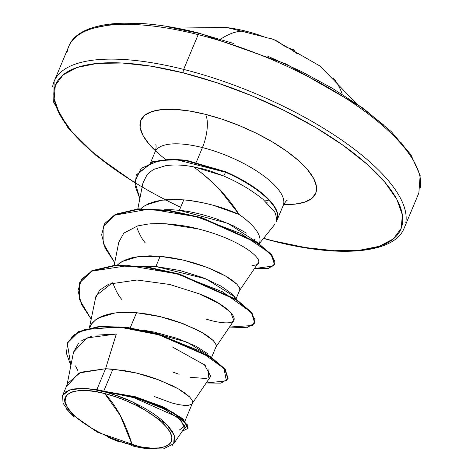 <?xml version="1.0" encoding="UTF-8"?>
<svg xmlns="http://www.w3.org/2000/svg" width="473" height="473" viewBox="0 0 473 473"><rect width="100%" height="100%" fill="white"/><g stroke="black" fill="none" stroke-linecap="round" stroke-linejoin="round"><path stroke-width="0.71" d="M332.98 77.607A189.762 92.176 -48.2 0 1 338.733 86.092A189.762 92.176 -48.2 0 1 342.216 94.092M220.666 39.141A189.774 70.187 -75.8 0 1 246.084 31.212A189.762 175.903 -86.3 0 0 227.288 27.623L225.792 27.434L227.288 27.623A189.762 175.903 93.7 0 1 246.084 31.212A189.774 70.187 104.2 0 0 220.666 39.141M180.651 207.28A187.119 65.445 22.7 0 1 53.81 93.607A187.119 65.445 22.7 0 1 183.323 72.889A2.655 0.981 -75.8 0 1 183.642 69.401L198.187 34.63A189.774 66.374 -157.3 0 0 67.178 51.87A189.774 66.374 22.7 0 1 198.187 34.63A2.655 0.981 -75.8 0 1 199.464 33.24A2.655 0.981 -75.8 0 1 199.789 33.524L167.761 26.843M104.716 393.56L120.177 415.259L132.263 445.034C106.596 439.518 71.074 418.055 66.829 406.272C57.818 393.282 77.862 385.832 104.716 393.56L94.902 391.514L85.997 390.538L78.335 390.663L72.221 391.886L67.881 394.169L65.493 397.415L65.138 401.5L66.829 406.272L70.512 411.54L76.035 417.109L83.189 422.767L91.703 428.284L101.24 433.457L111.445 438.093L121.922 442.001L132.263 445.034L142.077 447.08L150.988 448.061L158.644 447.937L164.758 446.707L169.098 444.431L171.492 441.185L171.847 437.093L170.15 432.328L166.472 427.054L160.95 421.484L153.79 415.832L145.282 410.31L135.739 405.136L125.534 400.507L115.057 396.599L104.716 393.56A57.345 20.055 22.7 0 1 170.15 432.328A57.345 20.055 22.7 0 1 132.263 445.034A354.247 131.021 104.2 0 0 120.177 415.259A354.247 131.021 104.2 0 0 104.716 393.56M199.464 33.24A2.655 0.981 104.2 0 0 198.187 34.63A189.774 66.374 22.7 0 1 420.367 187.734A189.774 66.374 -157.3 0 0 198.187 34.63L183.642 69.401A189.774 66.374 -157.3 0 0 52.633 86.642A189.774 66.374 22.7 0 1 183.642 69.401A189.774 66.374 22.7 0 1 405.822 222.505A189.774 66.374 -157.3 0 0 183.642 69.401A2.655 0.981 104.2 0 0 183.323 72.889L217.072 82.799L251.252 95.552L284.551 110.658L315.686 127.544L343.457 145.56L366.806 164.007L384.833 182.176L396.841 199.375L402.369 214.943L401.21 228.282L393.4 238.871L379.245 246.309L359.291 250.312L334.305 250.725L305.239 247.527L273.211 240.852L263.603 238.309M273.536 241.135A2.655 0.981 -75.8 0 1 273.211 240.852A2.655 0.981 104.2 0 0 273.536 241.135M283.729 203.591A69.43 24.283 -157.3 0 0 202.438 147.576A25.306 9.359 104.2 0 0 205.513 114.354A94.736 33.134 22.7 0 1 307.042 169.109A94.736 33.134 22.7 0 1 283.676 204.46L294.602 204.176L304.707 202.154L311.873 198.388L315.822 193.025L316.413 186.273L313.611 178.392L307.533 169.683L298.41 160.483L286.585 151.141L272.525 142.024L256.762 133.475L239.906 125.824L222.6 119.367L205.513 114.354A25.306 9.359 -75.8 0 1 202.438 147.576A69.43 24.283 -157.3 0 0 154.511 153.885A69.43 24.283 -157.3 0 1 202.438 147.576L196.366 162.103L202.438 147.576A69.43 24.283 -157.3 0 1 283.729 203.591M191.399 166.455L203.845 169.086L209.805 170.806L223.676 176.003L225.58 172.278L176.76 159.744L159.318 160.507L141.244 168.27L134.846 181.437L139.825 198.684L135.101 186.001L136.23 175.152L152.584 162.121L170.812 159.572L186.102 160.714L225.58 172.278A68.904 24.099 -157.3 0 1 276.646 220.501C276.214 215.327 275.245 212.111 273.749 210.852L262.864 199.21C251.506 190.087 238.445 182.353 223.676 176.003L194.651 167.046L194.498 167.572L193.522 166.851L194.498 167.572L194.651 167.046L193.522 166.851C182.874 164.793 173.443 164.444 165.231 165.81L154.523 169.157C153.583 169.222 151.076 171.108 147.008 174.809L142.935 183.021L137.803 208.895M259.896 241.378A61.993 21.681 -157.3 0 0 239.143 214.517C227.986 196.821 213.104 181.171 194.498 167.572C201.888 172.893 210.089 180.03 219.105 188.975L239.143 214.517A61.993 21.681 22.7 0 1 259.145 243.63M170.948 209.681L179.379 210.319L171.433 209.699L164.687 209.734L168.163 209.64M256.478 241.904L227.986 223.374L179.379 210.319L183.749 199.872L162.032 200.126L145.666 205.116L140.871 208.694L143.006 206.861L148.711 203.603L155.854 201.262L164.232 199.872L173.621 199.417L183.749 199.872L179.379 210.319C189.697 211.254 202.148 214.151 216.729 218.999L233.295 225.787L246.398 233.077M136.886 227.72C139.647 234.762 142.474 239.841 145.365 242.962M66.711 386.5L78.825 373.031L105.585 368.721L96.841 389.634A61.993 21.681 22.7 0 1 103.723 391.183L112.941 369.141L105.585 368.727L116.311 334.021L86.825 337.947L73.54 352.078L67.03 384.904M211.555 357.458L216.108 346.567C216.965 345.893 215.99 343.877 213.187 340.519L201.758 332.33L183.347 323.774L160.524 316.697L136.543 312.718L130.246 327.777L136.543 312.718L114.833 312.972L98.461 317.962C93.299 321.398 90.378 324.561 89.71 327.464M236.352 299.391L234.413 296.559L205.997 278.881L155.871 266.512L141.788 266.128L155.871 266.512L160.146 256.295L138.435 256.549L122.064 261.539L117.269 265.117L119.403 263.284L125.109 260.02L132.251 257.684L140.629 256.295L150.018 255.84L160.146 256.295L155.871 266.512L179.846 270.485L202.657 277.556L221.074 286.106L232.509 294.307L235.477 298.812M113.289 284.143C116.045 291.185 118.871 296.264 121.762 299.385M185.067 420.787L192.505 402.99C193.362 402.316 192.393 400.3 189.584 396.942L178.161 388.747L159.744 380.197L136.922 373.12L112.941 369.141L103.723 391.183A61.993 21.681 22.7 0 1 104.066 391.266A61.993 21.681 -157.3 0 0 103.723 391.183A61.993 21.681 -157.3 0 0 96.841 389.634L105.585 368.721L80.759 372.227L67.651 383.426L62.607 395.469L69.395 389.947L82.982 388.345L96.841 389.634L82.982 388.345L94.139 389.592L106.561 392.383L119.604 396.575L132.588 401.944L166.733 424.47L174.259 435.296L173.727 443.727L163.351 448.96L144.578 448.505L97.326 432.174L69.602 412.627L63.039 403.209L62.607 395.469M210.432 356.719L187.332 342.233L143.295 330.154L154.08 332.046L177.204 338.384L195.934 346.201L207.677 353.662M236.039 298.93L239.71 290.144C240.568 289.476 239.592 287.454 236.784 284.096L225.361 275.907L206.949 267.351L184.127 260.28L160.146 256.295L170.723 257.596L181.455 259.659L192.032 262.361L202.148 265.59L211.526 269.19L219.892 273.004L227.016 276.865L232.698 280.619L236.784 284.096L239.178 287.146L239.823 289.63L239.427 290.706L258.163 263.118L258.63 261.865M173.727 443.727L184.387 428.035L180.911 419.977L164.084 408.914L137.673 398.485L107.643 392.123L132.588 401.944L143.372 407.454L153.163 413.455L161.5 419.675L168.039 425.848L172.544 431.76L174.785 437.111L174.691 441.729L172.231 445.395M254.35 239.397L254.87 239.941M239.143 214.517L212.832 205.158C201.675 202.249 191.979 200.487 183.749 199.872C204.052 202.048 222.517 206.926 239.143 214.517M227.968 378.66L225.266 369.289L210.893 357.02L157.586 333.731L126.729 327.298L99.058 326.441L78.477 331.679L67.686 342.588M188.171 427.953L183.033 418.865L163.764 407.082L135.195 396.699L104.066 391.266L135.189 396.693L163.753 407.076L183.021 418.853L188.177 427.947L187.976 428.42L183.276 419.717L165.314 408.388L138.293 398.095L104.226 391.277L143.632 399.732L173.177 412.592L187.645 425.026L182.217 431.228L187.976 428.42M67.586 342.819L78.66 331.585L99.188 326.429L126.705 327.292L157.367 333.666L210.509 356.766L225.036 368.999L228.075 378.43L227.88 378.897L224.841 369.466L210.308 357.233L157.166 334.139L126.504 327.765L98.993 326.902L78.459 332.058L67.586 342.819L66.451 353.402L70.861 365.582L67.32 343.51L73.398 335.292L84.472 329.634L118.67 326.955L160.997 335.262L199.789 351.043L223.971 368.437L226.407 380.86L206.193 382.988L221.009 383.136L227.88 378.897M154.523 396.575L171.415 402.848L178.487 404.592L184.316 405.391L188.709 405.26L191.512 404.267L192.227 403.552L192.617 402.476L191.973 399.992L189.584 396.942L185.493 393.465L179.811 389.711L172.686 385.844L154.949 378.435L144.827 375.207L134.255 372.499L123.524 370.442L105.585 368.727L116.311 334.021L96.882 335.109M91.691 336.285L81.776 340.584M78.79 342.901L73.528 352.125M75.532 365.919L77.738 370.371M179.137 430.188L184.842 426.037L177.588 417.151L132.31 396.942M123.619 394.813L107.643 392.123L132.588 401.944A61.656 21.563 22.7 0 0 82.982 388.345L72.931 389.007L65.901 391.644L62.383 396.084M172.456 371.926L179.125 374.291M189.933 377.312L206.565 378.53M208.155 378.087L208.995 369.094M205.4 365.369L172.249 346.892M89.568 327.86L91.691 323.839L95.8 319.707L101.506 316.443L108.648 314.107L117.032 312.712L126.415 312.263L136.543 312.718L147.127 314.019L157.852 316.076L168.429 318.784L178.552 322.012L196.289 329.421L203.414 333.288L209.096 337.042L213.187 340.519L215.576 343.569L216.22 346.053L215.83 347.129L233.893 320.534L230.552 312.145L218.692 303.37L198.849 293.703C231.167 305.375 252.286 329.977 212.412 320.901L205.986 319.08M215.925 289.18L201.729 283.729M197.885 228.849L165.154 223.729C178.788 224.811 189.703 226.52 197.885 228.849C245.653 240.639 272.401 265.43 251.92 265.359M159.295 223.563L148.333 224.007L137.566 225.94L123.814 233.136L118.782 242.217L114.2 265.318M112.403 282.819L96.025 295.743L89.379 327.901M192.227 403.552L210.769 376.248L204.153 364.299M79.618 282.742L91.803 270.733L114.927 265.264L145.672 266.63L179.515 274.074L236.884 299.746L252.026 312.931L254.817 322.876M103.22 226.319L115.27 214.375L138.128 208.871L168.63 210.266L201.983 217.734L257.531 242.602L271.957 255.083L274.6 264.348M136.33 174.921L152.602 161.707L170.842 159.105L186.167 160.223L225.775 171.805L186.297 160.241L171.007 159.105L152.779 161.648L136.23 175.152M91.118 319.139L79.523 299.533L79.517 282.972L91.786 271.112L114.85 265.725L145.424 267.091L179.072 274.47L236.293 299.953L251.601 313.108L254.722 323.118L246.687 327.748L229.47 327.044L252.807 325.495L255.03 319.801L250.406 311.666L222.34 291.74L177.014 273.873L128.455 265.542L91.709 271.147L81.545 279.318L78.015 290.552L81.326 304.127L91.118 319.139M114.714 262.716L103.126 243.116L103.12 226.549L115.252 214.76L138.033 209.332L168.353 210.727L201.51 218.118L256.916 242.797L271.52 255.249L274.511 264.584L268.085 268.617L254.498 268.522L273.625 265.968L274.458 260.286L269.007 252.434L240.781 233.526L196.591 216.711L149.385 209.042L114.271 215.256L104.746 223.493L101.624 234.632L105.065 247.994L114.714 262.716M277.16 219.348A68.904 24.099 -157.3 0 0 225.775 171.805L225.58 172.278L225.775 171.805A68.904 24.099 22.7 0 1 277.55 218.154M274.511 264.584L274.707 264.111L271.715 254.781L257.117 242.324L201.705 217.651L168.554 210.254L138.228 208.865L115.447 214.287L103.12 226.549M254.722 323.118L254.917 322.645L251.802 312.635L236.494 299.48L179.273 273.997L145.619 266.624L115.045 265.252L91.981 270.645L79.517 282.972M95.091 299.084L99.561 290.215L108.825 284.107L137.016 280.004L169.736 284.48L198.849 293.703M150.29 223.83L157.746 223.552M158.703 223.558L165.154 223.729M154.523 169.157L165.231 165.81M166.75 160.258A94.736 33.134 22.7 0 1 142.793 117.186A94.736 33.134 22.7 0 1 205.513 114.354L189.301 110.972L174.584 109.352L161.932 109.559L151.827 111.587L144.661 115.353L140.706 120.716L140.12 127.468L142.923 135.349L149.001 144.058L155.475 150.834M134.823 182.56L113.077 168.181L89.728 149.734L71.701 131.559L59.693 114.36L54.164 98.792L55.323 85.459L63.134 74.87L77.288 67.426L97.243 63.423L122.229 63.015L151.295 66.208L183.323 72.889A187.119 65.445 22.7 0 1 396.841 199.375A187.119 65.445 22.7 0 1 273.211 240.852M266.76 202.692L267.233 202.769M142.284 448.126L131.311 445.667M119.864 442.089L108.341 437.513M74.06 416.867L66.575 409.115M223.676 176.003L225.58 172.278A68.904 24.099 22.7 0 1 276.971 219.797M413.307 160.016L401.299 142.811M383.272 124.641L359.923 106.194L332.152 88.179L301.017 71.293L267.718 56.186M233.538 43.433L199.789 33.524M138.695 23.65L113.709 24.064L93.755 28.067M267.422 37.929A1.33 1.23 -82 0 1 267.706 38A1.33 1.23 98 0 0 267.44 37.935L264.395 36.983A189.762 175.903 -86.3 0 0 246.084 31.212A189.762 175.903 93.7 0 1 264.395 36.983L267.706 38A188.845 71.553 -74.3 0 1 274.021 39.685A188.845 71.553 -74.3 0 1 282.742 45.118L287.093 47.483A189.023 167.844 143.9 0 1 288.104 47.915A141.386 74.178 -108.3 0 1 294.525 50.185A141.386 4.819 160.6 0 1 293.325 51.007A189.023 75.408 -70.8 0 1 293.686 51.391L297.895 54.093M264.484 37.012A1.33 0.479 110.8 0 0 264.442 36.995A1.33 0.479 110.8 0 0 264.395 36.983A1.33 0.479 -69.2 0 1 264.442 36.995L227.294 27.623A1.33 0.497 97.4 0 0 227.294 27.623L225.733 27.422M176.246 28.102L225.627 27.41M134.823 182.791L95.694 155.203L67.887 127.639L53.709 102.316L54.153 81.338L68.697 46.567C77.956 21.285 131.719 15.704 199.476 33.246L286.141 64.015L362.886 108.033L391.402 131.736L410.877 154.671L420.16 175.542L418.847 193.037L404.303 227.809C395.044 253.09 341.281 258.672 273.524 241.129L263.479 238.469M263.674 199.902L268.179 200.493M287.832 199.913C286.709 200.174 285.16 202.048 283.173 205.53L276.315 221.938M259.234 243.766L275.055 224.042M155.794 144.679C156.38 145.938 156.137 148.362 155.067 151.945L150.698 162.375M89.539 327.866L89.87 327.08M259.145 243.701L259.411 243.057M277.143 219.389L276.947 219.862M274.021 39.685L320.032 66.054L356.482 103.498M267.446 37.935L264.442 36.995"/></g></svg>
